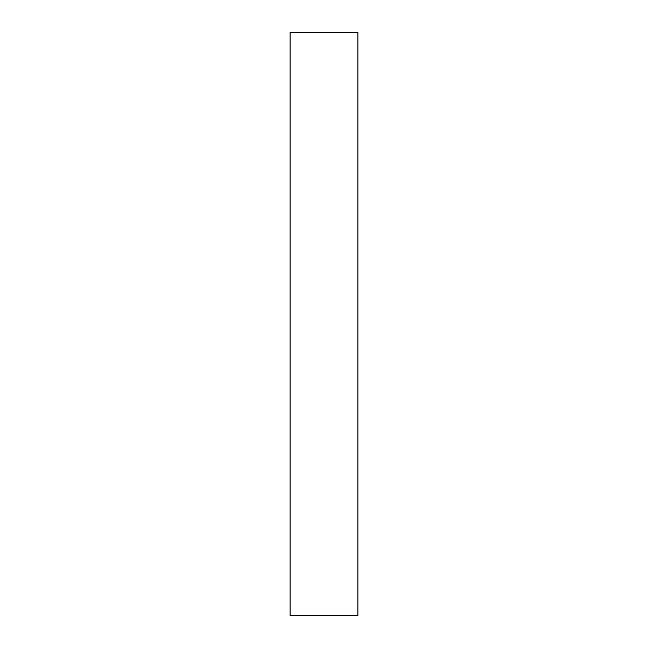 <?xml version="1.0" encoding="UTF-8"?>
<svg xmlns="http://www.w3.org/2000/svg" width="648" height="648" viewBox="0 0 648 648"><rect width="100%" height="100%" fill="white"/><g stroke="black" fill="none" stroke-linecap="round" stroke-linejoin="round"><path stroke-width="0.97" d="M357.874 615.6L290.126 615.6L290.126 32.4L357.874 32.4L357.874 615.6"/></g></svg>
